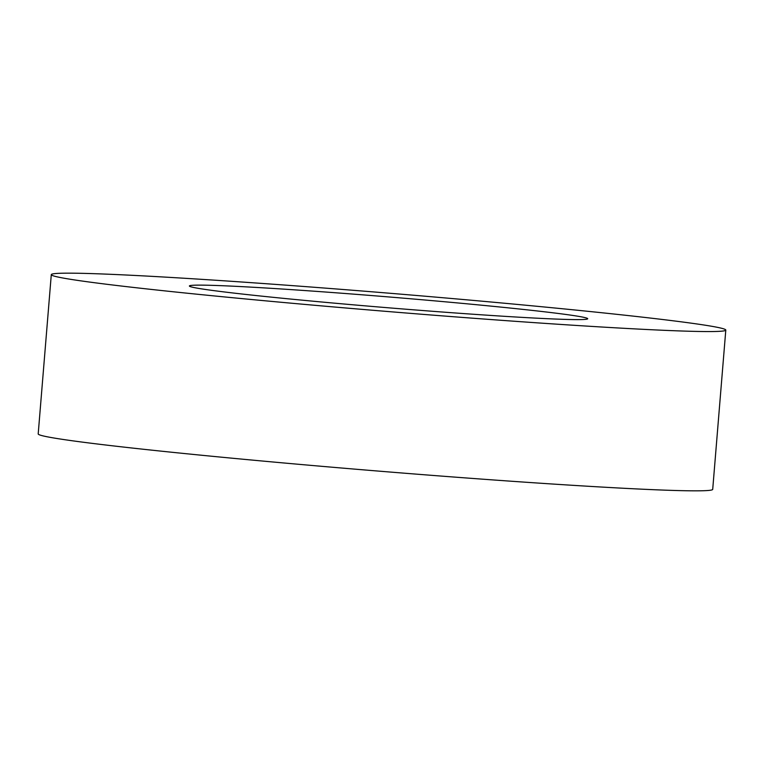 <?xml version="1.0" encoding="UTF-8"?>
<svg xmlns="http://www.w3.org/2000/svg" width="764" height="764" viewBox="0 0 764 764"><rect width="100%" height="100%" fill="white"/><g stroke="black" fill="none" stroke-linecap="round" stroke-linejoin="round"><path stroke-width="1.15" d="M51.293 274.639L38.2 433.914A338.395 9.178 4.7 0 0 310.413 465.333A338.395 9.178 4.7 0 0 712.707 489.361L725.8 330.086A338.395 9.178 4.7 0 0 453.587 298.667A338.395 9.178 4.7 0 0 51.293 274.639A338.395 9.178 4.7 0 0 323.506 306.058A338.395 9.178 4.7 0 0 725.8 330.086M350.132 304.549A199.834 5.424 4.7 0 0 587.717 318.741A199.834 5.424 4.7 0 0 426.961 300.185A199.834 5.424 4.7 0 0 189.386 285.984A199.834 5.424 4.7 0 0 350.132 304.549"/></g></svg>
